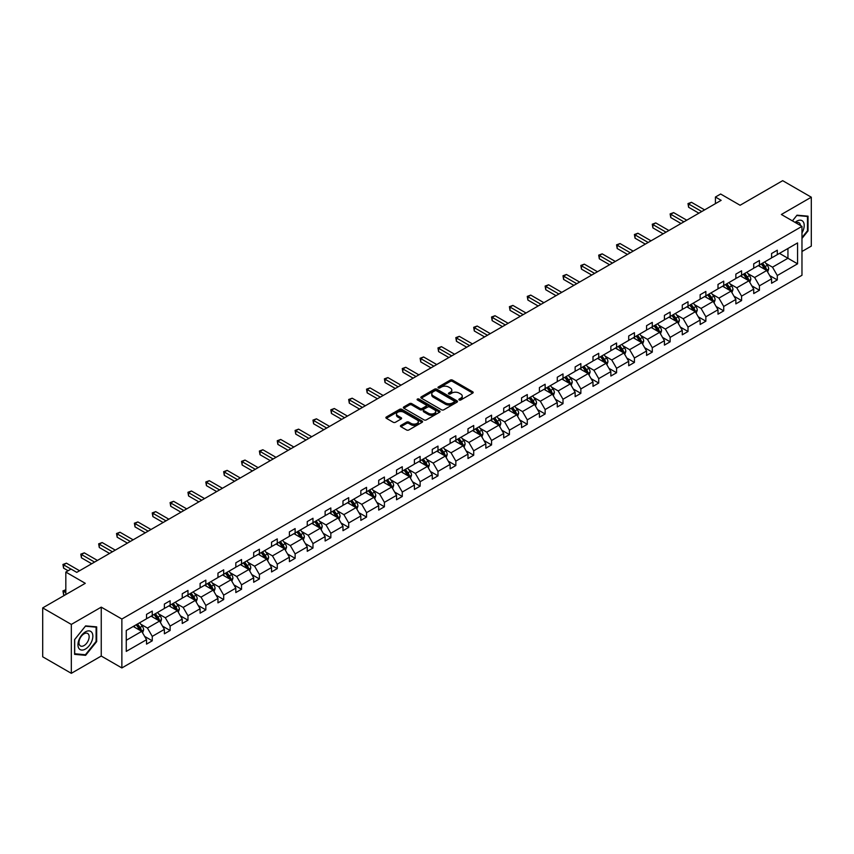 <?xml version="1.0" encoding="UTF-8"?>
<svg xmlns="http://www.w3.org/2000/svg" width="854" height="854" viewBox="0 0 854 854"><rect width="100%" height="100%" fill="white"/><g stroke="black" fill="none" stroke-linecap="round" stroke-linejoin="round"><path stroke-width="1.28" d="M459.196 399.982A1.11 0.64 0 0 0 460.776 399.982L472.71 393.096A1.591 0.918 0 0 0 473.18 392.445A1.591 0.918 0 0 0 472.71 391.794L452.481 380.115A1.591 0.918 0 0 0 450.239 380.115L438.305 387.011A1.11 0.64 0 0 0 439.874 387.919L441.422 387.033A5.081 2.936 0 0 1 448.606 387.033L450.293 388.004A5.081 2.936 0 0 1 451.787 390.075A5.081 2.936 0 0 1 450.293 392.157L448.745 393.043A1.11 0.64 0 0 0 450.325 393.95L451.873 393.064A5.081 2.936 0 0 1 459.057 393.064L460.744 394.036A5.081 2.936 0 0 1 462.238 396.107A5.081 2.936 0 0 1 460.744 398.188L459.196 399.074A1.11 0.64 0 0 0 459.196 399.982L459.196 399.074M801.97 251.492L811.3 246.101L811.3 197.199L782.68 180.674L740.098 205.259L720.637 194.018L715.428 197.028L715.428 203.636M71.32 673.326L101.252 656.043L101.252 607.141L71.32 624.423L71.32 673.326L42.7 656.801L42.7 607.899L85.283 583.314L65.822 572.073L65.822 594.544M71.32 624.423L42.7 607.899M400.91 425.399A1.591 0.918 0 0 0 400.441 426.05A1.591 0.918 0 0 0 400.91 426.701L406.589 429.978A1.591 0.918 0 0 0 408.831 429.978L422.089 422.324A1.591 0.918 0 0 0 422.559 421.673A1.591 0.918 0 0 0 422.089 421.022L401.86 409.344A1.591 0.918 0 0 0 399.619 409.344L386.36 416.998A1.591 0.918 0 0 0 385.891 417.649A1.591 0.918 0 0 0 386.36 418.3L393.214 422.26A1.591 0.918 0 0 0 395.455 422.26L401.134 418.983A1.591 0.918 0 0 0 401.604 418.332A1.591 0.918 0 0 0 401.134 417.681L397.74 415.717A4.249 2.455 0 0 1 396.491 413.987A4.249 2.455 0 0 1 399.117 411.713A4.249 2.455 0 0 1 403.75 412.247L417.062 419.933A4.249 2.455 0 0 1 418.311 421.673A4.249 2.455 0 0 1 415.684 423.936A4.249 2.455 0 0 1 411.052 423.403L408.831 422.122A1.591 0.918 0 0 0 406.589 422.122L400.91 425.399L400.91 426.701M65.822 572.073L71.031 569.063L76.753 572.372L721.15 200.338L715.428 197.028M101.252 607.141L121.866 619.033L801.97 226.374L801.97 275.287L121.866 667.945L121.866 619.033M811.3 197.199L781.367 214.482L801.97 226.374M441.529 409.803A1.591 0.918 0 0 0 443.781 409.803L457.039 402.149A1.591 0.918 0 0 0 457.498 401.497A1.591 0.918 0 0 0 457.039 400.846L436.81 389.168A1.591 0.918 0 0 0 434.569 389.168L421.3 396.822A1.591 0.918 0 0 0 420.841 397.473A1.591 0.918 0 0 0 421.3 398.124L441.529 409.803M417.873 400.227A1.11 0.64 0 0 1 419.004 400.387L419.004 399.064L439.564 410.934A1.591 0.918 0 0 1 440.034 411.585A1.591 0.918 0 0 1 439.564 412.236L426.306 419.89A1.591 0.918 0 0 1 424.054 419.89L403.835 408.212L409.504 404.956L409.504 403.632L403.835 406.91A1.591 0.918 0 0 0 403.366 407.561A1.591 0.918 0 0 0 403.835 408.212L403.835 406.91M409.504 404.956A1.591 0.918 0 0 1 411.756 404.956L411.756 403.632A1.591 0.918 0 0 0 409.504 403.632M411.756 403.632L419.954 408.372A1.591 0.918 0 0 0 422.207 408.372L425.965 406.194A1.591 0.918 0 0 0 426.434 405.554A1.591 0.918 0 0 0 425.965 404.903L417.425 399.971A1.11 0.64 0 0 1 419.004 399.064M126.264 630.498L146.536 618.798L146.536 614.368L152.258 611.069L152.258 615.499L164.384 608.486L164.384 604.066L170.117 600.757L170.117 605.187L182.244 598.184L182.244 593.754L187.976 590.445L187.976 594.875L200.103 587.872L200.103 583.442L205.835 580.133L205.835 584.563L217.962 577.56L217.962 573.13L223.684 569.831L223.684 574.251L235.821 567.248L235.821 562.818L241.543 559.519L241.543 563.939L253.681 556.936L253.681 552.506L259.402 549.207L259.402 553.638L271.54 546.624L271.54 542.205L277.262 538.895L277.262 543.325L289.399 536.323L289.399 531.893L295.121 528.583L295.121 533.013L307.259 526.011L307.259 521.58L312.98 518.271L312.98 522.701L325.118 515.699L325.118 511.268L330.84 507.959L330.84 512.389L342.977 505.387L342.977 500.956L348.699 497.658L348.699 502.077L360.836 495.074L360.836 490.644L366.558 487.346L366.558 491.776L378.696 484.762L378.696 480.332L384.417 477.034L384.417 481.464L396.544 474.45L396.544 470.031L402.277 466.722L402.277 471.152L414.403 464.149L414.403 459.719L420.136 456.41L420.136 460.84L432.263 453.837L432.263 449.407L437.985 446.098L437.985 450.528L450.122 443.525L450.122 439.095L455.844 435.786L455.844 440.216L467.981 433.213L467.981 428.783L473.703 425.484L473.703 429.904L485.841 422.901L485.841 418.471L491.562 415.172L491.562 419.602L503.7 412.589L503.7 408.159L509.422 404.86L509.422 409.29L521.559 402.277L521.559 397.857L527.281 394.548L527.281 398.978L539.418 391.975L539.418 387.545L545.14 384.236L545.14 388.666L557.278 381.663L557.278 377.233L562.999 373.924L562.999 378.354L575.137 371.351L575.137 366.921L580.859 363.612L580.859 368.042L592.996 361.039L592.996 356.609L598.718 353.31L598.718 357.73L610.856 350.727L610.856 346.297L616.577 342.998L616.577 347.429L628.704 340.415L628.704 335.985L634.437 332.686L634.437 337.116L646.563 330.103L646.563 325.684L652.296 322.374L652.296 326.804L664.423 319.802L664.423 315.372L670.144 312.062L670.144 316.492L682.282 309.49L682.282 305.059L688.004 301.75L688.004 306.18L700.141 299.178L700.141 294.747L705.863 291.438L705.863 295.868L718 288.865L718 284.435L723.722 281.137L723.722 285.556L735.86 278.553L735.86 274.123L741.582 270.825L741.582 275.255L753.719 268.241L753.719 263.822L759.441 260.513L759.441 264.943L771.578 257.929L771.578 253.51L777.3 250.201L777.3 254.631L797.561 242.931L797.561 263.822L777.3 275.511L777.3 279.941L771.578 283.25L771.578 278.82L759.441 285.823L759.441 290.253L753.719 293.562L753.719 289.132L741.582 296.135L741.582 300.565L735.86 303.875L735.86 299.444L723.722 306.447L723.722 310.877L718 314.176L718 309.756L705.863 316.759L705.863 321.189L700.141 324.488L700.141 320.058L688.004 327.071L688.004 331.491L682.282 334.8L682.282 330.37L670.144 337.383L670.144 341.803L664.423 345.112L664.423 340.682L652.296 347.685L652.296 352.115L646.563 355.424L646.563 350.994L634.437 357.997L634.437 362.427L628.704 365.736L628.704 361.306L616.577 368.309L616.577 372.739L610.856 376.038L610.856 371.618L598.718 378.621L598.718 383.051L592.996 386.35L592.996 381.93L580.859 388.933L580.859 393.363L575.137 396.662L575.137 392.232L562.999 399.245L562.999 403.664L557.278 406.974L557.278 402.544L545.14 409.546L545.14 413.976L539.418 417.286L539.418 412.856L527.281 419.858L527.281 424.289L521.559 427.598L521.559 423.168L509.422 430.17L509.422 434.601L503.7 437.91L503.7 433.48L491.562 440.483L491.562 444.913L485.841 448.211L485.841 443.792L473.703 450.795L473.703 455.225L467.981 458.523L467.981 454.093L455.844 461.107L455.844 465.537L450.122 468.835L450.122 464.405L437.985 471.419L437.985 475.838L432.263 479.147L432.263 474.717L420.136 481.72L420.136 486.15L414.403 489.459L414.403 485.029L402.277 492.032L402.277 496.462L396.544 499.771L396.544 495.341L384.417 502.344L384.417 506.774L378.696 510.084L378.696 505.653L366.558 512.656L366.558 517.086L360.836 520.385L360.836 515.965L348.699 522.968L348.699 527.398L342.977 530.697L342.977 526.267L330.84 533.28L330.84 537.71L325.118 541.009L325.118 536.579L312.98 543.592L312.98 548.012L307.259 551.321L307.259 546.891L295.121 553.894L295.121 558.324L289.399 561.633L289.399 557.203L277.262 564.206L277.262 568.636L271.54 571.945L271.54 567.515L259.402 574.518L259.402 578.948L253.681 582.257L253.681 577.827L241.543 584.83L241.543 589.26L235.821 592.559L235.821 588.139L223.684 595.142L223.684 599.572L217.962 602.871L217.962 598.44L205.835 605.454L205.835 609.884L200.103 613.183L200.103 608.753L187.976 615.766L187.976 620.185L182.244 623.495L182.244 619.065L170.117 626.067L170.117 630.498L164.384 633.807L164.384 629.377L152.258 636.379L152.258 640.81L146.536 644.119L146.536 639.689L126.264 651.389L126.264 630.498M151.105 616.161L159.581 621.05L147.443 628.053L140.825 624.231M147.443 628.053L152.258 636.379M159.581 621.05L164.384 629.377M146.536 617.741L147.443 618.275L152.258 615.499M168.964 605.849L177.44 610.738L165.302 617.741L158.684 613.919M165.302 617.741L170.117 626.067M177.44 610.738L182.244 619.065M164.384 607.429L165.302 607.963L170.117 605.187M186.823 595.537L195.299 600.426L183.162 607.429L176.532 603.607M183.162 607.429L187.976 615.766M195.299 600.426L200.103 608.753M182.244 597.127L183.162 597.651L187.976 594.875M204.682 585.225L213.158 590.114L201.021 597.127L194.392 593.295M201.021 597.127L205.835 605.454M213.158 590.114L217.962 598.44M200.103 586.815L201.021 587.338L205.835 584.563M222.542 574.913L231.018 579.802L218.88 586.815L212.251 582.983M218.88 586.815L223.684 595.142M231.018 579.802L235.821 588.139M217.962 576.503L218.88 577.026L223.684 574.251M240.401 564.601L248.877 569.501L236.739 576.503L230.11 572.682M236.739 576.503L241.543 584.83M248.877 569.501L253.681 577.827M235.821 566.191L236.739 566.725L241.543 563.939M258.26 554.299L266.736 559.189L254.599 566.191L247.97 562.37M254.599 566.191L259.402 574.518M266.736 559.189L271.54 567.515M253.681 555.879L254.599 556.413L259.402 553.638M276.12 543.987L284.596 548.876L272.458 555.879L265.829 552.058M272.458 555.879L277.262 564.206M284.596 548.876L289.399 557.203M271.54 545.567L272.458 546.101L277.262 543.325M293.979 533.675L302.444 538.564L290.317 545.567L283.688 541.746M290.317 545.567L295.121 553.894M302.444 538.564L307.259 546.891M289.399 535.255L290.317 535.789L295.121 533.013M311.838 523.363L320.303 528.252L308.177 535.255L301.547 531.434M308.177 535.255L312.98 543.592M320.303 528.252L325.118 536.579M307.259 524.954L308.177 525.477L312.98 522.701M329.697 513.051L338.163 517.94L326.036 524.954L319.407 521.121M326.036 524.954L330.84 533.28M338.163 517.94L342.977 526.267M325.118 514.642L326.036 515.165L330.84 512.389M347.557 502.739L356.022 507.628L343.884 514.642L337.266 510.809M343.884 514.642L348.699 522.968M356.022 507.628L360.836 515.965M342.977 504.33L343.884 504.853L348.699 502.077M365.416 492.427L373.881 497.327L361.744 504.33L355.125 500.508M361.744 504.33L366.558 512.656M373.881 497.327L378.696 505.653M360.836 494.018L361.744 494.551L366.558 491.776M383.265 482.126L391.74 487.015L379.603 494.018L372.984 490.196M379.603 494.018L384.417 502.344M391.74 487.015L396.544 495.341M378.696 483.706L379.603 484.239L384.417 481.464M401.124 471.814L409.6 476.703L397.462 483.706L390.844 479.884M397.462 483.706L402.277 492.032M409.6 476.703L414.403 485.029M396.544 473.394L397.462 473.927L402.277 471.152M418.983 461.502L427.459 466.391L415.322 473.394L408.692 469.572M415.322 473.394L420.136 481.72M427.459 466.391L432.263 474.717M414.403 463.081L415.322 463.615L420.136 460.84M436.842 451.19L445.318 456.079L433.181 463.081L426.552 459.26M433.181 463.081L437.985 471.419M445.318 456.079L450.122 464.405M432.263 452.78L433.181 453.303L437.985 450.528M454.702 440.877L463.178 445.767L451.04 452.78L444.411 448.948M451.04 452.78L455.844 461.107M463.178 445.767L467.981 454.093M450.122 442.468L451.04 442.991L455.844 440.216M472.561 430.565L481.037 435.465L468.899 442.468L462.27 438.636M468.899 442.468L473.703 450.795M481.037 435.465L485.841 443.792M467.981 432.156L468.899 432.679L473.703 429.904M490.42 420.253L498.896 425.153L486.759 432.156L480.129 428.334M486.759 432.156L491.562 440.483M498.896 425.153L503.7 433.48M485.841 421.844L486.759 422.378L491.562 419.602M508.279 409.952L516.755 414.841L504.618 421.844L497.989 418.022M504.618 421.844L509.422 430.17M516.755 414.841L521.559 423.168M503.7 411.532L504.618 412.066L509.422 409.29M526.139 399.64L534.604 404.529L522.477 411.532L515.848 407.71M522.477 411.532L527.281 419.858M534.604 404.529L539.418 412.856M521.559 401.22L522.477 401.754L527.281 398.978M543.998 389.328L552.463 394.217L540.336 401.22L533.707 397.398M540.336 401.22L545.14 409.546M552.463 394.217L557.278 402.544M539.418 390.918L540.336 391.442L545.14 388.666M561.857 379.016L570.323 383.905L558.196 390.918L551.567 387.086M558.196 390.918L562.999 399.245M570.323 383.905L575.137 392.232M557.278 380.606L558.196 381.13L562.999 378.354M579.717 368.704L588.182 373.593L576.044 380.606L569.426 376.774M576.044 380.606L580.859 388.933M588.182 373.593L592.996 381.93M575.137 370.294L576.044 370.817L580.859 368.042M597.576 358.392L606.041 363.292L593.904 370.294L587.285 366.462M593.904 370.294L598.718 378.621M606.041 363.292L610.856 371.618M592.996 359.982L593.904 360.505L598.718 357.73M615.424 348.09L623.9 352.98L611.763 359.982L605.144 356.161M611.763 359.982L616.577 368.309M623.9 352.98L628.704 361.306M610.856 349.67L611.763 350.204L616.577 347.429M633.284 337.778L641.76 342.667L629.622 349.67L623.004 345.849M629.622 349.67L634.437 357.997M641.76 342.667L646.563 350.994M628.704 339.358L629.622 339.892L634.437 337.116M651.143 327.466L659.619 332.355L647.481 339.358L640.852 335.537M647.481 339.358L652.296 347.685M659.619 332.355L664.423 340.682M646.563 329.046L647.481 329.58L652.296 326.804M669.002 317.154L677.478 322.043L665.341 329.046L658.712 325.225M665.341 329.046L670.144 337.383M677.478 322.043L682.282 330.37M664.423 318.745L665.341 319.268L670.144 316.492M686.862 306.842L695.337 311.731L683.2 318.745L676.571 314.912M683.2 318.745L688.004 327.071M695.337 311.731L700.141 320.058M682.282 308.433L683.2 308.956L688.004 306.18M704.721 296.53L713.197 301.419L701.059 308.433L694.43 304.6M701.059 308.433L705.863 316.759M713.197 301.419L718 309.756M700.141 298.121L701.059 298.644L705.863 295.868M722.58 286.218L731.056 291.118L718.919 298.121L712.289 294.288M718.919 298.121L723.722 306.447M731.056 291.118L735.86 299.444M718 287.809L718.919 288.342L723.722 285.556M740.439 275.917L748.905 280.806L736.778 287.809L730.149 283.987M736.778 287.809L741.582 296.135M748.905 280.806L753.719 289.132M735.86 277.497L736.778 278.03L741.582 275.255M758.299 265.605L766.764 270.494L754.637 277.497L748.008 273.675M754.637 277.497L759.441 285.823M766.764 270.494L771.578 278.82M753.719 267.185L754.637 267.718L759.441 264.943M779.478 253.371L787.943 258.26L772.496 267.185L765.867 263.363M772.496 267.185L777.3 275.511M797.561 263.822L787.943 258.26L787.943 248.482L797.561 242.931M101.252 656.043L121.866 667.945M771.578 256.873L772.496 257.406L777.3 254.631M126.264 640.286L141.721 631.362L133.256 626.473M141.721 631.362L146.536 639.689M769.689 275.554L777.3 279.941M751.83 285.855L759.441 290.253M733.97 296.167L741.582 300.565M716.111 306.479L723.722 310.877M698.252 316.791L705.863 321.189M680.392 327.103L688.004 331.491M662.533 337.415L670.144 341.803M644.674 347.717L652.296 352.115M626.825 358.029L634.437 362.427M608.966 368.341L616.577 372.739M591.107 378.653L598.718 383.051M573.247 388.965L580.859 393.363M555.388 399.277L562.999 403.664M537.529 409.589L545.14 413.976M519.67 419.89L527.281 424.289M501.81 430.202L509.422 434.601M483.951 440.515L491.562 444.913M466.092 450.827L473.703 455.225M448.233 461.139L455.844 465.537M430.373 471.451L437.985 475.838M412.514 481.763L420.136 486.15M394.665 492.064L402.277 496.462M376.806 502.376L384.417 506.774M358.947 512.688L366.558 517.086M341.088 523L348.699 527.398M323.228 533.312L330.84 537.71M305.369 543.624L312.98 548.012M287.51 553.936L295.121 558.324M269.65 564.238L277.262 568.636M251.791 574.55L259.402 578.948M233.932 584.862L241.543 589.26M216.073 595.174L223.684 599.572M198.213 605.486L205.835 609.884M180.354 615.798L187.976 620.185M162.506 626.11L170.117 630.498M144.646 636.411L152.258 640.81M801.97 238.447L808.033 230.9L808.033 216.169L796.995 215.187L792.427 220.866M96.673 641.6L96.673 626.868L85.624 625.886L74.586 639.625L74.586 654.356L85.624 655.338L96.673 641.6L96.107 641.269M459.644 400.142L460.744 399.512A5.081 2.936 0 0 0 462.238 397.43L462.238 396.107M451.787 390.075L451.787 391.399A5.081 2.936 0 0 1 450.293 393.47L449.193 394.11M472.71 391.794L472.71 393.096L452.481 381.439A1.591 0.918 0 0 0 450.239 381.439L438.742 388.079M457.018 402.159L436.81 390.491A1.591 0.918 0 0 0 434.569 390.491L421.321 398.135M454.232 401.946A1.11 0.64 0 0 0 454.232 401.038L436.469 390.79A1.11 0.64 0 0 0 434.899 390.79L433.277 391.73A5.081 2.936 0 0 0 431.782 393.811A5.081 2.936 0 0 0 433.277 395.882L445.404 402.885A5.081 2.936 0 0 0 452.599 402.885L454.232 401.946L454.232 403.269A1.11 0.64 0 0 0 454.552 402.821L454.552 401.497M431.782 393.811L431.782 395.124A5.081 2.936 0 0 0 433.277 397.206L433.277 395.882M454.232 403.269L452.599 404.209A5.081 2.936 0 0 1 445.404 404.209L433.277 397.206M411.756 404.956L419.954 409.696A1.591 0.918 0 0 0 422.207 409.696L425.965 407.518A1.591 0.918 0 0 0 426.434 406.867L426.434 405.554M419.004 400.387L439.543 412.247M428.473 413.283A4.249 2.455 0 0 0 433.095 413.816A4.249 2.455 0 0 0 435.721 411.553A4.249 2.455 0 0 0 434.483 409.813L429.786 407.102A1.591 0.918 0 0 0 427.544 407.102L423.776 409.279A1.591 0.918 0 0 0 423.306 409.931A1.591 0.918 0 0 0 423.776 410.582L428.473 413.283L428.473 414.606A4.249 2.455 0 0 0 433.095 415.14A4.249 2.455 0 0 0 435.721 412.877L435.721 411.553M423.306 409.931L423.306 411.254A1.591 0.918 0 0 0 423.776 411.895L423.776 410.582M428.473 414.606L423.776 411.895M418.311 421.673L418.311 422.997A4.249 2.455 0 0 1 415.684 425.26A4.249 2.455 0 0 1 411.052 424.726L408.831 423.445A1.591 0.918 0 0 0 406.589 423.445L400.932 426.712M396.491 413.987L396.491 415.3A4.249 2.455 0 0 0 397.74 417.04L397.74 415.717M401.134 417.681L401.134 418.983L397.74 417.04M422.068 422.335L401.86 410.667A1.591 0.918 0 0 0 399.619 410.667L386.382 418.311L386.36 416.998M807.468 230.569L808.033 230.9M84.461 654.666L85.624 655.338M767.639 271.999L768.696 268.957A4.291 2.477 -120 0 0 767.319 265.306L764.757 261.879M760.145 266.661L759.025 265.178M766.134 270.131L766.38 269.138A4.291 2.477 -120 0 0 765.152 266.565L762.579 263.128M761.501 263.747L764.33 267.526A2.188 1.26 60 0 1 764.725 268.188L766.38 269.138M761.202 263.929L763.775 267.355A4.291 2.477 60 0 1 764.842 269.384M701.742 211.536L688.612 203.957L691.473 202.302L704.603 209.881M698.882 213.19L688.612 207.266L688.612 203.957L687.982 203.594L691.473 202.302M688.612 207.266L687.982 203.594M749.78 282.311L750.837 279.269A4.291 2.477 -120 0 0 749.46 275.618L746.898 272.18M742.286 276.974L741.165 275.49M748.275 280.432L748.52 279.45A4.291 2.477 -120 0 0 747.293 276.867L744.72 273.44M743.642 274.059L746.471 277.838A2.188 1.26 60 0 1 746.866 278.5L748.52 279.45M743.343 274.23L745.916 277.667A4.291 2.477 60 0 1 746.983 279.696M731.921 292.623L732.978 289.581A4.291 2.477 -120 0 0 731.6 285.93L729.038 282.493M724.427 287.286L723.306 285.802M730.416 290.744L730.661 289.762A4.291 2.477 -120 0 0 729.433 287.179L726.861 283.752M725.783 284.371L728.611 288.15A2.188 1.26 60 0 1 729.006 288.812L730.661 289.762M725.484 284.542L728.056 287.979A4.291 2.477 60 0 1 729.124 289.997M683.883 221.848L670.753 214.269L673.614 212.614L686.744 220.193M681.022 223.502L670.753 217.567L670.753 214.269L670.123 213.906L673.614 212.614M670.753 217.567L670.123 213.906M666.024 232.16L652.894 224.581L655.755 222.926L668.895 230.505M663.163 233.815L652.894 227.879L652.894 224.581L652.264 224.218L655.755 222.926M652.894 227.879L652.264 224.218M801.97 232.907A10.526 6.074 120 0 0 803.208 230.356A10.526 6.074 120 0 0 802.739 221.207A10.526 6.074 120 0 0 795.063 222.392M800.476 225.509A7.206 4.163 120 0 0 799.013 222.755A7.206 4.163 120 0 0 795.885 222.862M792.448 220.876L796.761 215.507L807.468 216.468L807.468 230.74L801.97 237.572M806.752 216.051L807.468 216.468M91.848 641.055A10.526 6.074 120 0 0 89.126 630.892A10.526 6.074 120 0 0 78.952 639.902A10.526 6.074 120 0 0 81.674 650.065A10.526 6.074 120 0 0 91.848 641.055M88.453 640.094A7.206 4.163 120 0 0 87.652 633.454A7.206 4.163 120 0 0 79.635 639.304A7.206 4.163 120 0 0 80.447 645.934A7.206 4.163 120 0 0 88.453 640.094M74.693 653.79L74.693 639.529L85.4 626.206L96.107 627.167L96.107 641.439L85.4 654.751L74.586 653.726M95.392 626.751L96.107 627.167M714.061 302.935L715.118 299.893A4.291 2.477 -120 0 0 713.752 296.242L711.179 292.805M706.568 297.598L705.457 296.114M712.556 301.056L712.802 300.074A4.291 2.477 -120 0 0 711.574 297.491L709.001 294.064M707.923 294.683L710.752 298.462A2.188 1.26 60 0 1 711.147 299.124L712.802 300.074M707.624 294.854L710.197 298.281A4.291 2.477 60 0 1 711.265 300.309M648.165 242.472L635.034 234.893L637.906 233.238L651.036 240.817M645.304 244.116L635.034 238.191L635.034 234.893L634.405 234.519L637.906 233.238M635.034 238.191L634.405 234.519M696.202 313.237L697.259 310.205A4.291 2.477 -120 0 0 695.893 306.543L693.32 303.117M688.708 307.91L687.598 306.426M694.697 311.368L694.942 310.386A4.291 2.477 -120 0 0 693.715 307.803L691.142 304.376M690.064 304.995L692.893 308.764A2.188 1.26 60 0 1 693.299 309.436L694.942 310.386M689.765 305.166L692.338 308.593A4.291 2.477 60 0 1 693.405 310.621M630.316 252.784L617.186 245.194L620.047 243.55L633.177 251.129M627.444 254.428L617.186 248.503L617.186 245.194L616.556 244.831L620.047 243.55M617.186 248.503L616.556 244.831M678.343 323.549L679.4 320.506A4.291 2.477 -120 0 0 678.033 316.855L675.461 313.429M670.849 318.222L669.739 316.727M676.838 321.68L677.083 320.698A4.291 2.477 -120 0 0 675.856 318.115L673.283 314.678M672.205 315.307L675.034 319.076A2.188 1.26 60 0 1 675.439 319.748L677.083 320.698M671.906 315.478L674.479 318.905A4.291 2.477 60 0 1 675.546 320.933M612.457 263.085L599.327 255.506L602.187 253.851L615.318 261.441M609.596 264.74L599.327 258.815L599.327 255.506L598.697 255.143L602.187 253.851M599.327 258.815L598.697 255.143M660.484 333.861L661.54 330.818A4.291 2.477 -120 0 0 660.174 327.167L657.601 323.741M652.99 328.534L651.88 327.039M658.989 331.992L659.224 331A4.291 2.477 -120 0 0 657.996 328.427L655.424 324.99M654.356 325.609L657.185 329.388A2.188 1.26 60 0 1 657.58 330.05L659.224 331M654.057 325.79L656.619 329.217A4.291 2.477 60 0 1 657.687 331.245M594.597 273.397L581.467 265.818L584.328 264.164L597.458 271.743M591.737 275.052L581.467 269.127L581.467 265.818L580.837 265.455L584.328 264.164M581.467 269.127L580.837 265.455M642.624 344.173L643.681 341.13A4.291 2.477 -120 0 0 642.315 337.479L639.742 334.053M635.13 338.835L634.02 337.351M641.13 342.305L641.365 341.312A4.291 2.477 -120 0 0 640.137 338.739L637.564 335.302M636.497 335.921L639.326 339.7A2.188 1.26 60 0 1 639.721 340.362L641.365 341.312M636.198 336.092L638.76 339.529A4.291 2.477 60 0 1 639.838 341.557M576.738 283.709L563.608 276.13L566.469 274.476L579.599 282.055M573.877 285.364L563.608 279.439L563.608 276.13L562.978 275.767L566.469 274.476M563.608 279.439L562.978 275.767M624.776 354.485L625.822 351.442A4.291 2.477 -120 0 0 624.455 347.791L621.883 344.354M617.271 349.147L616.161 347.663M623.271 352.606L623.505 351.624A4.291 2.477 -120 0 0 622.278 349.04L619.705 345.614M618.638 346.233L621.466 350.012A2.188 1.26 60 0 1 621.861 350.674L623.505 351.624M618.339 346.404L620.901 349.841A4.291 2.477 60 0 1 621.979 351.869M558.879 294.022L545.749 286.442L548.61 284.788L561.74 292.367M556.018 295.676L545.749 289.741L545.749 286.442L545.119 286.079L548.61 284.788M545.749 289.741L545.119 286.079M606.916 364.797L607.963 361.754A4.291 2.477 -120 0 0 606.596 358.104L604.024 354.666M599.412 359.459L598.302 357.975M605.411 362.918L605.646 361.936A4.291 2.477 -120 0 0 604.418 359.353L601.846 355.926M600.778 356.545L603.607 360.324A2.188 1.26 60 0 1 604.002 360.986L605.646 361.936M600.479 356.716L603.052 360.153A4.291 2.477 60 0 1 604.12 362.171M541.02 304.334L527.889 296.754L530.75 295.1L543.881 302.679M538.159 305.988L527.889 300.053L527.889 296.754L527.26 296.391L530.75 295.1M527.889 300.053L527.26 296.391M589.057 375.109L590.103 372.066A4.291 2.477 -120 0 0 588.737 368.405L586.164 364.978M581.553 369.771L580.442 368.287M587.552 373.23L587.787 372.248A4.291 2.477 -120 0 0 586.559 369.665L583.997 366.238M582.919 366.857L585.748 370.636A2.188 1.26 60 0 1 586.143 371.298L587.787 372.248M582.62 367.028L585.193 370.455A4.291 2.477 60 0 1 586.26 372.483M523.16 314.646L510.03 307.066L512.891 305.412L526.021 312.991M520.299 316.29L510.03 310.365L510.03 307.066L509.4 306.693L512.891 305.412M510.03 310.365L509.4 306.693M571.198 385.41L572.244 382.378A4.291 2.477 -120 0 0 570.878 378.717L568.305 375.29M563.704 380.083L562.583 378.6M569.693 383.542L569.928 382.56A4.291 2.477 -120 0 0 568.7 379.977L566.138 376.55M565.06 377.169L567.889 380.937A2.188 1.26 60 0 1 568.284 381.61L569.928 382.56M564.761 377.34L567.334 380.767A4.291 2.477 60 0 1 568.401 382.795M505.301 324.958L492.171 317.368L495.032 315.724L508.162 323.303M502.44 326.602L492.171 320.677L492.171 317.368L491.541 317.005L495.032 315.724M492.171 320.677L491.541 317.005M553.339 395.722L554.385 392.68A4.291 2.477 -120 0 0 553.018 389.029L550.446 385.602M545.845 390.395L544.724 388.901M551.833 393.854L552.068 392.872A4.291 2.477 -120 0 0 550.841 390.289L548.279 386.851M547.2 387.481L550.029 391.249A2.188 1.26 60 0 1 550.424 391.911L552.068 392.872M546.902 387.652L549.474 391.079A4.291 2.477 60 0 1 550.542 393.107M487.442 335.259L474.312 327.68L477.172 326.025L490.303 333.615M484.581 336.914L474.312 330.989L474.312 327.68L473.682 327.317L477.172 326.025M474.312 330.989L473.682 327.317M535.479 406.034L536.536 402.992A4.291 2.477 -120 0 0 535.159 399.341L532.597 395.914M527.986 400.707L526.865 399.213M533.974 404.166L534.22 403.173A4.291 2.477 -120 0 0 532.992 400.601L530.419 397.163M529.341 397.783L532.17 401.561A2.188 1.26 60 0 1 532.565 402.223L534.22 403.173M529.042 397.964L531.615 401.391A4.291 2.477 60 0 1 532.682 403.419M469.583 345.571L456.452 337.992L459.313 336.337L472.443 343.916M466.722 347.226L456.452 341.301L456.452 337.992L455.822 337.629L459.313 336.337M456.452 341.301L455.822 337.629M517.62 416.346L518.677 413.304A4.291 2.477 -120 0 0 517.3 409.653L514.738 406.226M510.126 411.009L509.005 409.525M516.115 414.478L516.36 413.485A4.291 2.477 -120 0 0 515.133 410.913L512.56 407.475M511.482 408.095L514.311 411.874A2.188 1.26 60 0 1 514.706 412.535L516.36 413.485M511.183 408.265L513.756 411.703A4.291 2.477 60 0 1 514.823 413.731M451.723 355.883L438.593 348.304L441.454 346.649L454.584 354.229M448.862 357.538L438.593 351.602L438.593 348.304L437.963 347.941L441.454 346.649M438.593 351.602L437.963 347.941M499.761 426.658L500.818 423.616A4.291 2.477 -120 0 0 499.441 419.965L496.879 416.528M492.267 421.321L491.146 419.837M498.256 424.78L498.501 423.797A4.291 2.477 -120 0 0 497.274 421.214L494.701 417.787M493.623 418.407L496.452 422.186A2.188 1.26 60 0 1 496.847 422.847L498.501 423.797M493.324 418.577L495.896 422.015A4.291 2.477 60 0 1 496.964 424.032M433.864 366.195L420.734 358.616L423.605 356.961L436.736 364.541M431.003 367.85L420.734 361.915L420.734 358.616L420.104 358.253L423.605 356.961M420.734 361.915L420.104 358.253M481.902 436.97L482.958 433.928A4.291 2.477 -120 0 0 481.592 430.277L479.019 426.84M474.408 431.633L473.297 430.149M480.396 435.092L480.642 434.11A4.291 2.477 -120 0 0 479.414 431.526L476.842 428.1M475.763 428.719L478.592 432.498A2.188 1.26 60 0 1 478.998 433.159L480.642 434.11M475.464 428.889L478.037 432.327A4.291 2.477 60 0 1 479.105 434.344M416.005 376.507L402.874 368.928L405.746 367.273L418.876 374.853M413.144 378.162L402.874 372.227L402.874 368.928L402.255 368.565L405.746 367.273M402.874 372.227L402.255 368.565M464.042 447.282L465.099 444.24A4.291 2.477 -120 0 0 463.733 440.579L461.16 437.152M456.548 441.945L455.438 440.461M462.537 445.404L462.783 444.422A4.291 2.477 -120 0 0 461.555 441.838L458.982 438.412M457.904 439.031L460.733 442.81A2.188 1.26 60 0 1 461.139 443.472L462.783 444.422M457.605 439.202L460.178 442.628A4.291 2.477 60 0 1 461.245 444.656M398.156 386.819L385.026 379.229L387.887 377.585L401.017 385.165M395.285 388.463L385.026 382.539L385.026 379.229L384.396 378.866L387.887 377.585M385.026 382.539L384.396 378.866M446.183 457.584L447.24 454.552A4.291 2.477 -120 0 0 445.873 450.891L443.301 447.464M438.689 452.257L437.579 450.763M444.678 455.716L444.923 454.734A4.291 2.477 -120 0 0 443.696 452.15L441.123 448.724M440.045 449.343L442.874 453.111A2.188 1.26 60 0 1 443.279 453.784L444.923 454.734M439.746 449.514L442.319 452.94A4.291 2.477 60 0 1 443.386 454.968M380.297 397.121L367.167 389.541L370.028 387.897L383.158 395.477M377.436 398.775L367.167 392.851L367.167 389.541L366.537 389.178L370.028 387.897M367.167 392.851L366.537 389.178M428.324 467.896L429.381 464.854A4.291 2.477 -120 0 0 428.014 461.203L425.441 457.776M420.83 462.569L419.72 461.075M426.829 466.028L427.064 465.046A4.291 2.477 -120 0 0 425.836 462.462L423.264 459.025M422.196 459.655L425.025 463.423A2.188 1.26 60 0 1 425.42 464.085L427.064 465.046M421.897 459.826L424.459 463.252A4.291 2.477 60 0 1 425.527 465.281M362.438 407.433L349.307 399.853L352.168 398.199L365.298 405.789M359.577 409.087L349.307 403.163L349.307 399.853L348.678 399.491L352.168 398.199M349.307 403.163L348.678 399.491M410.464 478.208L411.521 475.166A4.291 2.477 -120 0 0 410.155 471.515L407.582 468.088M402.971 472.881L401.86 471.387M408.97 476.34L409.205 475.347A4.291 2.477 -120 0 0 407.977 472.774L405.404 469.337M404.337 469.956L407.166 473.735A2.188 1.26 60 0 1 407.561 474.397L409.205 475.347M404.038 470.138L406.6 473.564A4.291 2.477 60 0 1 407.678 475.593M344.578 417.745L331.448 410.166L334.309 408.511L347.439 416.09M341.717 419.399L331.448 413.475L331.448 410.166L330.818 409.803L334.309 408.511M331.448 413.475L330.818 409.803M392.616 488.52L393.662 485.478A4.291 2.477 -120 0 0 392.296 481.827L389.723 478.389M385.111 483.183L384.001 481.699M391.111 486.652L391.345 485.659A4.291 2.477 -120 0 0 390.118 483.086L387.545 479.649M386.478 480.268L389.307 484.047A2.188 1.26 60 0 1 389.702 484.709L391.345 485.659M386.179 480.439L388.741 483.876A4.291 2.477 60 0 1 389.819 485.905M326.719 428.057L313.589 420.478L316.45 418.823L329.58 426.402M323.858 429.711L313.589 423.776L313.589 420.478L312.959 420.115L316.45 418.823M313.589 423.776L312.959 420.115M374.757 498.832L375.803 495.79A4.291 2.477 -120 0 0 374.436 492.139L371.864 488.701M367.252 493.495L366.142 492.011M373.251 496.953L373.486 495.971A4.291 2.477 -120 0 0 372.259 493.388L369.686 489.961M368.618 490.58L371.447 494.359A2.188 1.26 60 0 1 371.842 495.021L373.486 495.971M368.32 490.751L370.892 494.188A4.291 2.477 60 0 1 371.96 496.206M308.86 438.369L295.73 430.79L298.59 429.135L311.721 436.714M305.999 440.023L295.73 434.088L295.73 430.79L295.1 430.427L298.59 429.135M295.73 434.088L295.1 430.427M356.897 509.144L357.943 506.102A4.291 2.477 -120 0 0 356.577 502.451L354.004 499.014M349.403 503.807L348.283 502.323M355.392 507.265L355.627 506.283A4.291 2.477 -120 0 0 354.399 503.7L351.837 500.273M350.759 500.892L353.588 504.671A2.188 1.26 60 0 1 353.983 505.333L355.627 506.283M350.46 501.063L353.033 504.5A4.291 2.477 60 0 1 354.1 506.518M291 448.681L277.87 441.102L280.731 439.447L293.861 447.026M288.14 450.336L277.87 444.4L277.87 441.102L277.24 440.739L280.731 439.447M277.87 444.4L277.24 440.739M339.038 519.445L340.084 516.414A4.291 2.477 -120 0 0 338.718 512.752L336.145 509.326M331.544 514.119L330.423 512.635M337.533 517.577L337.768 516.595A4.291 2.477 -120 0 0 336.54 514.012L333.978 510.585M332.9 511.204L335.729 514.983A2.188 1.26 60 0 1 336.124 515.645L337.768 516.595M332.601 511.375L335.174 514.802A4.291 2.477 60 0 1 336.241 516.83M273.141 458.993L260.011 451.403L262.872 449.759L276.002 457.338M270.28 460.637L260.011 454.712L260.011 451.403L259.381 451.04L262.872 449.759M260.011 454.712L259.381 451.04M321.179 529.758L322.225 526.726A4.291 2.477 -120 0 0 320.858 523.064L318.286 519.638M313.685 524.431L312.564 522.936M319.674 527.889L319.919 526.907A4.291 2.477 -120 0 0 318.681 524.324L316.119 520.897M315.041 521.516L317.869 525.285A2.188 1.26 60 0 1 318.264 525.957L319.919 526.907M314.742 521.687L317.314 525.114A4.291 2.477 60 0 1 318.382 527.142M255.282 469.294L242.152 461.715L245.013 460.071L258.143 467.65M252.421 470.949L242.152 465.024L242.152 461.715L241.522 461.352L245.013 460.071M242.152 465.024L241.522 461.352M303.319 540.07L304.376 537.027A4.291 2.477 -120 0 0 302.999 533.376L300.437 529.95M295.826 534.743L294.705 533.248M301.814 538.201L302.06 537.219A4.291 2.477 -120 0 0 300.832 534.636L298.259 531.199M297.181 531.828L300.01 535.597A2.188 1.26 60 0 1 300.405 536.259L302.06 537.219M296.882 531.999L299.455 535.426A4.291 2.477 60 0 1 300.523 537.454M237.423 479.606L224.292 472.027L227.153 470.373L240.284 477.962M234.562 481.261L224.292 475.336L224.292 472.027L223.663 471.664L227.153 470.373M224.292 475.336L223.663 471.664M285.46 550.382L286.517 547.339A4.291 2.477 -120 0 0 285.14 543.688L282.578 540.262M277.966 545.055L276.845 543.56M283.955 548.514L284.201 547.521A4.291 2.477 -120 0 0 282.973 544.948L280.4 541.511M279.322 542.13L282.151 545.909A2.188 1.26 60 0 1 282.546 546.571L284.201 547.521M279.023 542.311L281.596 545.738A4.291 2.477 60 0 1 282.663 547.766M219.563 489.918L206.433 482.339L209.294 480.685L222.424 488.264M216.702 491.573L206.433 485.648L206.433 482.339L205.803 481.976L209.294 480.685M206.433 485.648L205.803 481.976M267.601 560.694L268.658 557.651A4.291 2.477 -120 0 0 267.281 554L264.719 550.563M260.107 555.356L258.997 553.872M266.096 558.815L266.341 557.833A4.291 2.477 -120 0 0 265.114 555.249L262.541 551.823M261.463 552.442L264.292 556.221A2.188 1.26 60 0 1 264.687 556.883L266.341 557.833M261.164 552.613L263.737 556.05A4.291 2.477 60 0 1 264.804 558.078M201.704 500.23L188.574 492.651L191.445 490.997L204.576 498.576M198.843 501.885L188.574 495.95L188.574 492.651L187.944 492.288L191.445 490.997M188.574 495.95L187.944 492.288M249.742 571.006L250.798 567.963A4.291 2.477 -120 0 0 249.432 564.313L246.859 560.875M242.248 565.668L241.138 564.184M248.236 569.127L248.482 568.145A4.291 2.477 -120 0 0 247.254 565.561L244.682 562.135M243.603 562.754L246.432 566.533A2.188 1.26 60 0 1 246.838 567.195L248.482 568.145M243.305 562.925L245.877 566.362A4.291 2.477 60 0 1 246.945 568.38M183.856 510.543L170.715 502.963L173.586 501.309L186.716 508.888M180.984 512.197L170.715 506.262L170.715 502.963L170.095 502.6L173.586 501.309M170.715 506.262L170.095 502.6M231.882 581.318L232.939 578.275A4.291 2.477 -120 0 0 231.573 574.625L229 571.187M224.388 575.98L223.278 574.496M230.377 579.439L230.623 578.457A4.291 2.477 -120 0 0 229.395 575.874L226.822 572.447M225.744 573.066L228.573 576.845A2.188 1.26 60 0 1 228.979 577.507L230.623 578.457M225.445 573.237L228.018 576.663A4.291 2.477 60 0 1 229.085 578.692M165.996 520.855L152.866 513.275L155.727 511.621L168.857 519.2M163.125 522.499L152.866 516.574L152.866 513.275L152.236 512.912L155.727 511.621M152.866 516.574L152.236 512.912M214.023 591.619L215.08 588.587A4.291 2.477 -120 0 0 213.713 584.926L211.141 581.499M206.529 586.292L205.419 584.809M212.518 589.751L212.763 588.769A4.291 2.477 -120 0 0 211.536 586.186L208.963 582.759M207.885 583.378L210.714 587.146A2.188 1.26 60 0 1 211.119 587.819L212.763 588.769M207.586 583.549L210.159 586.976A4.291 2.477 60 0 1 211.226 589.004M148.137 531.167L135.007 523.577L137.868 521.933L150.998 529.512M145.276 532.811L135.007 526.886L135.007 523.577L134.377 523.214L137.868 521.933M135.007 526.886L134.377 523.214M196.164 601.931L197.221 598.889A4.291 2.477 -120 0 0 195.854 595.238L193.282 591.811M188.67 596.604L187.56 595.11M194.669 600.063L194.904 599.081A4.291 2.477 -120 0 0 193.677 596.498L191.104 593.071M190.036 593.69L192.865 597.458A2.188 1.26 60 0 1 193.26 598.131L194.904 599.081M189.737 593.861L192.299 597.288A4.291 2.477 60 0 1 193.367 599.316M130.278 541.468L117.147 533.889L120.008 532.234L133.139 539.824M127.417 543.123L117.147 537.198L117.147 533.889L116.518 533.526L120.008 532.234M117.147 537.198L116.518 533.526M178.305 612.243L179.361 609.201A4.291 2.477 -120 0 0 177.995 605.55L175.422 602.123M170.811 606.916L169.7 605.422M176.81 610.375L177.045 609.382A4.291 2.477 -120 0 0 175.817 606.81L173.245 603.372M172.177 603.991L175.006 607.77A2.188 1.26 60 0 1 175.401 608.432L177.045 609.382M171.878 604.173L174.44 607.6A4.291 2.477 60 0 1 175.518 609.628M112.418 551.78L99.288 544.201L102.149 542.546L115.279 550.125M109.558 553.435L99.288 547.51L99.288 544.201L98.658 543.838L102.149 542.546M99.288 547.51L98.658 543.838M160.456 622.555L161.502 619.513A4.291 2.477 -120 0 0 160.136 615.862L157.563 612.435M152.951 617.218L151.841 615.734M158.951 620.687L159.186 619.694A4.291 2.477 -120 0 0 157.958 617.122L155.385 613.684M154.318 614.304L157.147 618.082A2.188 1.26 60 0 1 157.542 618.744L159.186 619.694M154.019 614.485L156.581 617.912A4.291 2.477 60 0 1 157.659 619.94M94.559 562.092L81.429 554.513L84.29 552.858L97.42 560.438M91.698 563.747L81.429 557.822L81.429 554.513L80.799 554.15L84.29 552.858M81.429 557.822L80.799 554.15M142.597 632.867L143.643 629.825A4.291 2.477 -120 0 0 142.276 626.174L139.704 622.737M135.092 627.53L133.982 626.046M65.822 589.954L63.57 591.256L63.57 594.565L64.68 595.206M141.091 630.989L141.326 630.006A4.291 2.477 -120 0 0 140.099 627.423L137.526 623.996M136.459 624.616L139.287 628.395A2.188 1.26 60 0 1 139.682 629.056L141.326 630.006M136.16 624.786L138.732 628.224A4.291 2.477 60 0 1 139.8 630.252M63.57 594.565L62.94 590.893L65.822 592.559M62.94 590.893L65.822 589.772M70.978 569.095L63.57 564.825L66.431 563.17L79.561 570.75M68.117 570.75L63.57 568.124L63.57 564.825L62.94 564.462L66.431 563.17M63.57 568.124L62.94 564.462M460.744 399.512L460.744 398.188M448.745 393.95L448.745 393.043M450.293 393.47L450.293 392.157M438.305 387.919L438.305 387.011M450.239 381.439L450.239 380.115M452.481 381.439L452.481 380.115M421.3 398.124L421.3 396.822M434.569 390.491L434.569 389.168M436.81 390.491L436.81 389.168M457.039 402.149L457.039 400.846M445.404 404.209L445.404 402.885M452.599 404.209L452.599 402.885M419.954 409.696L419.954 408.372M422.207 409.696L422.207 408.372M425.965 407.518L425.965 406.194M439.564 412.236L439.564 410.934M406.589 423.445L406.589 422.122M408.831 423.445L408.831 422.122M411.052 424.726L411.052 423.403M399.619 410.667L399.619 409.344M401.86 410.667L401.86 409.344M422.089 422.324L422.089 421.022M766.454 270.312L768.664 269.042M765.152 266.565L767.319 265.306M762.558 268.06L763.775 267.355M748.606 280.624L750.805 279.354M747.293 276.867L749.46 275.618M744.699 278.372L745.916 277.667M730.746 290.936L732.945 289.666M729.433 287.179L731.6 285.93M726.839 288.684L728.056 287.979M712.887 301.248L715.086 299.978M711.574 297.491L713.752 296.242M708.98 298.985L710.197 298.281M695.028 311.561L697.227 310.28M693.715 307.803L695.893 306.543M691.121 309.297L692.338 308.593M677.169 321.862L679.368 320.592M675.856 318.115L678.033 316.855M673.262 319.609L674.479 318.905M659.309 332.174L661.508 330.904M657.996 328.427L660.174 327.167M655.402 329.922L656.619 329.217M641.45 342.486L643.649 341.216M640.137 338.739L642.315 337.479M637.543 340.234L638.76 339.529M623.591 352.798L625.801 351.528M622.278 349.04L624.455 347.791M619.684 350.546L620.901 349.841M605.732 363.11L607.941 361.84M604.418 359.353L606.596 358.104M601.824 360.858L603.052 360.153M587.872 373.422L590.082 372.141M586.559 369.665L588.737 368.405M583.965 371.159L585.193 370.455M570.013 383.734L572.223 382.453M568.7 379.977L570.878 378.717M566.106 381.471L567.334 380.767M552.154 394.036L554.363 392.765M550.841 390.289L553.018 389.029M548.247 391.783L549.474 391.079M534.294 404.348L536.504 403.077M532.992 400.601L535.159 399.341M530.398 402.095L531.615 401.391M516.446 414.66L518.645 413.389M515.133 410.913L517.3 409.653M512.539 412.407L513.756 411.703M498.587 424.972L500.786 423.701M497.274 421.214L499.441 419.965M494.679 422.719L495.896 422.015M480.727 435.284L482.926 434.013M479.414 431.526L481.592 430.277M476.82 433.031L478.037 432.327M462.868 445.596L465.067 444.315M461.555 441.838L463.733 440.579M458.961 443.333L460.178 442.628M445.009 455.897L447.208 454.627M443.696 452.15L445.873 450.891M441.102 453.645L442.319 452.94M427.149 466.209L429.348 464.939M425.836 462.462L428.014 461.203M423.242 463.957L424.459 463.252M409.29 476.521L411.489 475.251M407.977 472.774L410.155 471.515M405.383 474.269L406.6 473.564M391.431 486.833L393.641 485.563M390.118 483.086L392.296 481.827M387.524 484.581L388.741 483.876M373.572 497.145L375.781 495.875M372.259 493.388L374.436 492.139M369.665 494.893L370.892 494.188M355.712 507.457L357.922 506.187M354.399 503.7L356.577 502.451M351.805 505.205L353.033 504.5M337.853 517.77L340.063 516.489M336.54 514.012L338.718 512.752M333.946 515.506L335.174 514.802M319.994 528.071L322.204 526.801M318.681 524.324L320.858 523.064M316.097 525.818L317.314 525.114M302.135 538.383L304.344 537.113M300.832 534.636L302.999 533.376M298.238 536.131L299.455 535.426M284.286 548.695L286.485 547.425M282.973 544.948L285.14 543.688M280.379 546.443L281.596 545.738M266.427 559.007L268.626 557.737M265.114 555.249L267.281 554M262.52 556.755L263.737 556.05M248.567 569.319L250.766 568.049M247.254 565.561L249.432 564.313M244.66 567.067L245.877 566.362M230.708 579.631L232.907 578.361M229.395 575.874L231.573 574.625M226.801 577.368L228.018 576.663M212.849 589.943L215.048 588.662M211.536 586.186L213.713 584.926M208.942 587.68L210.159 586.976M194.99 600.245L197.189 598.974M193.677 596.498L195.854 595.238M191.082 597.992L192.299 597.288M177.13 610.557L179.329 609.286M175.817 606.81L177.995 605.55M173.223 608.304L174.44 607.6M159.271 620.869L161.481 619.598M157.958 617.122L160.136 615.862M155.364 618.616L156.581 617.912M141.412 631.181L143.621 629.91M140.099 627.423L142.276 626.174M137.505 628.928L138.732 628.224"/></g></svg>
